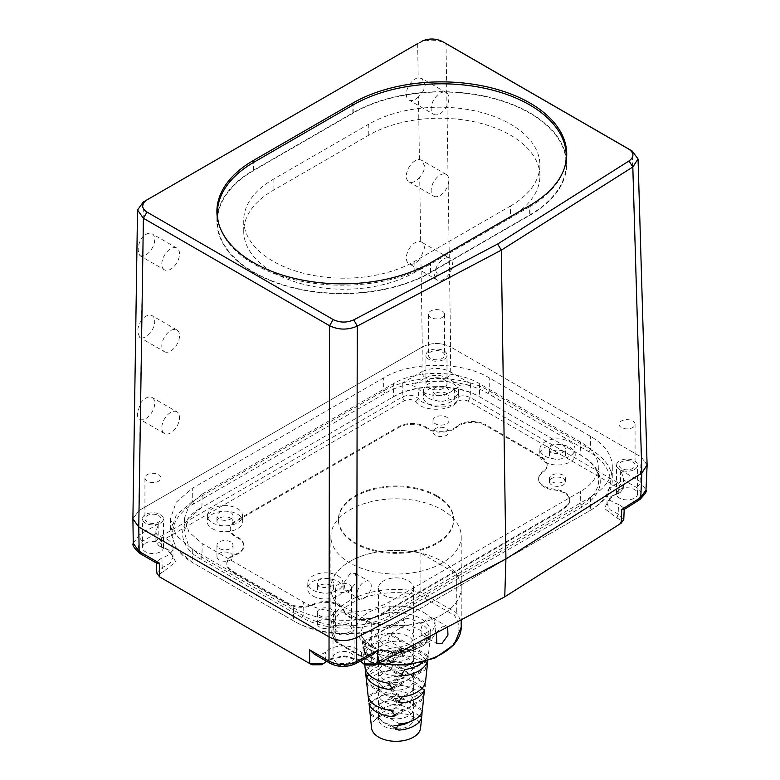 <?xml version="1.0" encoding="UTF-8"?>
<svg xmlns="http://www.w3.org/2000/svg" width="780" height="780" viewBox="0 0 780 780"><rect width="100%" height="100%" fill="white"/><g stroke="black" fill="none" stroke-linecap="round" stroke-linejoin="round"><path stroke-width="0.58" stroke-dasharray="3.9 2.92" d="M365.606 665.018L359.843 660.387L343.531 656.487L327.22 660.387L321.721 664.745M360.438 661.118L357.718 659.158L343.531 655.765L329.345 659.168L326.498 661.225M364.211 663.917L361.52 662.23M311.825 664.726L161.723 578.068C158.554 575.572 159.139 573.417 163.478 571.603L175.724 561.834L169.25 550.349L160.953 546.965L160.943 541.232L404.362 400.696C408.798 398.843 412.561 399.214 415.662 401.817C422.682 411.645 449.621 411.733 456.973 402.158C460.122 399.652 463.856 399.311 468.175 401.144L618.277 487.802L618.248 493.545L610.76 496.694L604.315 508.307L616.863 518.047C621.192 519.782 621.884 521.898 618.95 524.413L502.632 597.967M442.133 563.033A65.159 37.615 180 0 1 371.134 571.194A65.159 37.615 180 0 1 330.905 536.435A65.159 37.615 180 0 1 349.996 509.837A65.159 37.615 180 0 1 420.995 501.686A65.159 37.615 180 0 1 461.224 536.435A65.159 37.615 180 0 1 442.133 563.033M372.723 654.634L367.868 655.629L353.311 663.302C345.784 666.403 338.861 666.305 332.543 663.019L319.176 655.307L325.63 652.304A20.046 11.573 180 0 1 343.775 645.947A20.046 11.573 180 0 1 361.647 652.558L367.868 655.629M361.647 652.558L361.54 660.533M325.689 660.758L325.63 652.304M319.176 655.307L314.194 654.127M156.663 572.861L162.103 567.606L170.059 563.345L172.994 557.31L167.125 549.12L158.828 545.737L155.883 541.642L158.818 537.547L402.236 397.01C408.564 394.368 413.946 394.894 418.373 398.609C424.476 407.16 447.895 407.228 454.301 398.911C458.796 395.363 464.129 394.894 470.301 397.498L620.402 484.156L623.337 488.319L620.392 492.316L612.885 495.466L607.006 503.656L610.058 509.788L618.189 514.039L623.785 519.451M616.863 518.047L618.189 514.039L618.452 504.29A20.046 11.573 180 0 1 607.006 493.837A20.046 11.573 180 0 1 618.023 483.502L617.896 493.36L616.522 494.267M618.277 487.802L620.402 484.156L620.685 470.194L623.542 478.081L623.22 479.768L636.587 487.49C642.301 491.517 642.457 495.514 637.065 499.473L623.776 507.877L618.452 504.29M623.776 507.877L623.971 509.593M618.023 483.502L623.22 479.768M425.461 377.871C432.988 374.498 440.076 374.498 446.726 377.871L460.814 386.012L454.36 389.015A20.046 11.573 180 0 1 436.244 395.372A20.046 11.573 180 0 1 418.373 388.791A10.023 5.792 0 0 0 411.918 385.69L425.461 377.871A5.011 2.896 60 0 1 421.912 371.738C431.954 367.273 441.402 367.302 450.265 371.806L470.447 383.458L460.814 386.012M429.019 379.499A10.52 6.074 180 0 1 440.495 378.183A10.52 6.074 180 0 1 446.989 383.799A10.52 6.074 180 0 1 443.908 388.099A10.52 6.074 180 0 1 432.432 389.415A10.52 6.074 180 0 1 425.938 383.799A10.52 6.074 180 0 1 429.019 379.499M619.603 489.538A10.52 6.074 180 0 1 631.078 488.221A10.52 6.074 180 0 1 637.572 493.837A10.52 6.074 180 0 1 634.491 498.127A10.52 6.074 180 0 1 623.025 499.444A10.52 6.074 180 0 1 616.522 493.837A10.52 6.074 180 0 1 619.603 489.538M336.092 653.221A10.52 6.074 180 0 1 347.558 651.904A10.52 6.074 180 0 1 354.061 657.52A10.52 6.074 180 0 1 350.981 661.82A10.52 6.074 180 0 1 339.505 663.136A10.52 6.074 180 0 1 333.011 657.52A10.52 6.074 180 0 1 336.092 653.221M160.943 541.232L158.818 537.547L158.818 523.633L155.883 531.453L156.224 533.315A10.023 5.792 0 0 0 161.587 537.04A20.046 11.573 180 0 1 172.994 547.482A20.046 11.573 180 0 1 161.977 557.817L156.78 561.551L156.751 563.228M156.224 533.315L142.691 541.135C136.822 545.327 136.822 549.422 142.681 553.41L156.78 561.551M145.509 543.192A10.52 6.074 180 0 1 156.975 541.876A10.52 6.074 180 0 1 163.478 547.482A10.52 6.074 180 0 1 160.387 551.782A10.52 6.074 180 0 1 148.922 553.098A10.52 6.074 180 0 1 142.428 547.482A10.52 6.074 180 0 1 145.509 543.192M443.908 359.453A10.52 6.074 0 0 0 446.989 355.154A10.52 6.074 0 0 0 440.495 349.537A10.52 6.074 0 0 0 429.019 350.854A10.52 6.074 0 0 0 425.938 355.154A10.52 6.074 0 0 0 432.432 360.769A10.52 6.074 0 0 0 443.908 359.453M331.071 585.419A8.014 4.631 0 0 0 322.335 584.415A8.014 4.631 0 0 0 317.382 588.695A8.014 4.631 0 0 0 319.732 591.962A8.014 4.631 0 0 0 328.477 592.966A8.014 4.631 0 0 0 333.421 588.695A8.014 4.631 0 0 0 331.071 585.419M230.636 518.183A8.014 4.631 0 0 0 221.9 517.179A8.014 4.631 0 0 0 216.947 521.459A8.014 4.631 0 0 0 219.297 524.725A8.014 4.631 0 0 0 228.033 525.73A8.014 4.631 0 0 0 232.986 521.459A8.014 4.631 0 0 0 230.636 518.183M446.667 393.461A8.014 4.631 0 0 0 437.931 392.457A8.014 4.631 0 0 0 432.978 396.737A8.014 4.631 0 0 0 435.328 400.003A8.014 4.631 0 0 0 444.064 401.008A8.014 4.631 0 0 0 449.017 396.737A8.014 4.631 0 0 0 446.667 393.461M563.121 451.444A8.014 4.631 0 0 0 554.385 450.44A8.014 4.631 0 0 0 549.432 454.72A8.014 4.631 0 0 0 551.782 457.997A8.014 4.631 0 0 0 560.518 459.001A8.014 4.631 0 0 0 565.471 454.72A8.014 4.631 0 0 0 563.121 451.444M132.902 518.739L138.772 510.656L132.902 518.944M158.818 523.633L139.142 534.992L138.772 510.656L422.292 346.973C431.74 342.342 441.188 342.342 450.645 346.964C441.188 342.342 431.74 342.342 422.292 346.973L421.912 371.738L402.236 383.097L411.918 385.69M164.405 269.831A12.529 7.234 -60 0 1 161.811 264.098A12.529 7.234 120 0 1 167.271 251.492A12.529 7.234 120 0 1 176.933 248.128A12.529 7.234 120 0 1 179.527 253.87A12.529 7.234 -60 0 1 174.057 266.477A12.529 7.234 -60 0 1 164.405 269.831L139.922 255.703L138.206 250.477C138.099 245.388 139.659 240.805 142.876 236.749L143.403 201.952L417.661 43.612C427.118 39.078 436.576 39.059 446.014 43.534L450.645 346.964L641.228 457.002L647.098 464.987M647.098 464.88L641.228 457.002L632.18 151.018M312.829 595.949A17.784 10.267 0 0 0 332.416 598.133A17.784 10.267 0 0 0 343.19 588.442A17.784 10.267 0 0 0 337.984 581.432A17.784 10.267 0 0 0 318.805 579.16A17.784 10.267 0 0 0 307.622 588.442A17.784 10.267 0 0 0 312.829 595.949M212.394 528.713A17.784 10.267 0 0 0 231.972 530.897A17.784 10.267 0 0 0 242.746 521.206A17.784 10.267 0 0 0 237.549 514.196A17.784 10.267 0 0 0 218.361 511.924A17.784 10.267 0 0 0 207.188 521.206A17.784 10.267 0 0 0 212.394 528.713M428.415 403.991A17.784 10.267 0 0 0 448.003 406.175A17.784 10.267 0 0 0 458.776 396.484A17.784 10.267 0 0 0 453.57 389.473A17.784 10.267 0 0 0 434.392 387.202A17.784 10.267 0 0 0 423.218 396.484A17.784 10.267 0 0 0 428.415 403.991M544.869 461.984A17.784 10.267 0 0 0 564.457 464.159A17.784 10.267 0 0 0 575.231 454.467A17.784 10.267 0 0 0 570.024 447.457A17.784 10.267 0 0 0 550.846 445.185A17.784 10.267 0 0 0 539.672 454.467A17.784 10.267 0 0 0 544.869 461.984M634.491 469.482A10.52 6.074 0 0 0 637.572 465.182A10.52 6.074 0 0 0 631.078 459.576A10.52 6.074 0 0 0 619.603 460.892A10.52 6.074 0 0 0 616.522 465.182A10.52 6.074 0 0 0 623.025 470.798A10.52 6.074 0 0 0 634.491 469.482M160.387 523.136A10.52 6.074 0 0 0 163.478 518.837A10.52 6.074 0 0 0 156.975 513.221A10.52 6.074 0 0 0 145.509 514.547A10.52 6.074 0 0 0 142.428 518.837A10.52 6.074 0 0 0 148.922 524.452A10.52 6.074 0 0 0 160.387 523.136M350.981 633.165A10.52 6.074 0 0 0 354.061 628.875A10.52 6.074 0 0 0 347.558 623.259A10.52 6.074 0 0 0 336.092 624.575A10.52 6.074 0 0 0 333.011 628.875A10.52 6.074 0 0 0 339.505 634.491A10.52 6.074 0 0 0 350.981 633.165M313.004 590.119A17.54 10.13 0 0 0 332.319 592.274A17.54 10.13 0 0 0 342.937 582.709A17.54 10.13 0 0 0 337.808 575.796A17.54 10.13 0 0 0 318.893 573.553A17.54 10.13 0 0 0 307.866 582.709A17.54 10.13 0 0 0 313.004 590.119M545.044 456.154A17.54 10.13 0 0 0 564.359 458.299A17.54 10.13 0 0 0 574.987 448.744A17.54 10.13 0 0 0 569.858 441.831A17.54 10.13 0 0 0 550.933 439.589A17.54 10.13 0 0 0 539.916 448.744A17.54 10.13 0 0 0 545.044 456.154M551.782 452.264A8.014 4.631 180 0 1 549.432 448.988A8.014 4.631 180 0 1 554.385 444.717A8.014 4.631 180 0 1 563.121 445.721A8.014 4.631 180 0 1 565.471 448.988A8.014 4.631 180 0 1 560.518 453.268A8.014 4.631 180 0 1 551.782 452.264M428.59 398.161A17.54 10.13 0 0 0 447.905 400.315A17.54 10.13 0 0 0 458.533 390.751A17.54 10.13 0 0 0 453.394 383.838A17.54 10.13 0 0 0 434.479 381.595A17.54 10.13 0 0 0 423.462 390.751A17.54 10.13 0 0 0 428.59 398.161M435.328 394.28A8.014 4.631 180 0 1 432.978 391.004A8.014 4.631 180 0 1 437.931 386.724A8.014 4.631 180 0 1 446.667 387.728A8.014 4.631 180 0 1 449.017 391.004A8.014 4.631 180 0 1 444.064 395.284A8.014 4.631 180 0 1 435.328 394.28M212.56 522.892A17.54 10.13 0 0 0 231.884 525.038A17.54 10.13 0 0 0 242.502 515.473A17.54 10.13 0 0 0 237.374 508.57A17.54 10.13 0 0 0 218.458 506.317A17.54 10.13 0 0 0 207.431 515.473A17.54 10.13 0 0 0 212.56 522.892M219.297 519.002A8.014 4.631 180 0 1 216.947 515.726A8.014 4.631 180 0 1 221.9 511.446A8.014 4.631 180 0 1 230.636 512.45A8.014 4.631 180 0 1 232.986 515.726A8.014 4.631 180 0 1 228.033 520.007A8.014 4.631 180 0 1 219.297 519.002M319.732 586.238A8.014 4.631 180 0 1 317.382 582.962A8.014 4.631 180 0 1 322.335 578.682A8.014 4.631 180 0 1 331.071 579.686A8.014 4.631 180 0 1 333.421 582.962A8.014 4.631 180 0 1 328.477 587.242A8.014 4.631 180 0 1 319.732 586.238M161.977 557.817L162.103 567.606L163.478 571.603M454.36 389.015L454.301 398.911L456.973 402.158M468.175 401.144L470.301 397.498L470.447 383.458M620.685 470.194L640.126 481.426L645.986 489.986M142.691 541.135A5.011 2.896 -120 0 1 139.142 534.992L133.273 543.328M349.996 561.405A65.159 37.615 180 0 1 420.995 553.244A65.159 37.615 180 0 1 461.224 588.003A65.159 37.615 180 0 1 442.133 614.601A65.159 37.615 180 0 1 371.134 622.752A65.159 37.615 180 0 1 330.905 588.003A65.159 37.615 180 0 1 349.996 561.405M343.96 611.364A18.749 10.822 0 0 0 372.314 618.686L380.035 615.332L561.064 510.812L566.875 506.357A18.749 10.822 0 0 0 569.692 500.916A18.749 10.822 0 0 0 554.19 489.986A18.837 10.871 180 0 1 538.619 479.008A18.837 10.871 180 0 1 542.88 472.378A18.749 10.822 0 0 0 547.131 465.777A18.749 10.822 0 0 0 541.642 457.86L485.677 425.548A18.749 10.822 0 0 0 456.739 427.255A18.837 10.871 180 0 1 426.494 428.23A18.749 10.822 0 0 0 398.794 427.479L235.687 521.644A18.749 10.822 0 0 0 230.207 529.562A18.749 10.822 0 0 0 236.983 537.635A18.837 10.871 180 0 1 243.799 545.737A18.837 10.871 180 0 1 235.306 555.097A18.749 10.822 0 0 0 226.853 564.418A18.749 10.822 0 0 0 232.343 571.808L288.308 604.12A18.749 10.822 0 0 0 313.462 604.832A18.837 10.871 180 0 1 343.96 611.364L343.921 610.545A18.798 10.852 0 0 0 313.482 604.032A18.788 10.852 0 0 1 288.288 603.31L232.323 570.999A18.788 10.852 0 0 1 226.824 563.599A18.788 10.852 0 0 1 235.287 554.268A18.798 10.852 0 0 0 243.76 544.918A18.798 10.852 0 0 0 236.964 536.835A18.788 10.852 180 0 1 230.168 528.742A18.788 10.852 180 0 1 235.667 520.806L235.687 521.644M566.875 506.357L566.904 505.547L561.093 510.013L380.055 614.533L372.333 617.887A18.788 10.852 180 0 1 343.921 610.545M426.494 428.23L426.514 427.391A18.788 10.852 0 0 0 398.765 426.64L235.667 520.806M426.514 427.391A18.798 10.852 0 0 0 456.709 426.426A18.788 10.852 180 0 1 485.696 424.71L485.677 425.548M547.131 465.777L547.16 464.968A18.788 10.852 180 0 0 541.671 457.022L485.696 424.71M547.16 464.968A18.788 10.852 180 0 1 542.909 471.569A18.798 10.852 0 0 0 538.658 478.189A18.798 10.852 0 0 0 554.2 489.148A18.788 10.852 0 0 1 569.722 500.097A18.788 10.852 0 0 1 566.904 505.547M436.819 495.719A57.642 33.277 180 0 1 453.706 519.246A57.642 33.277 180 0 1 418.119 549.998A57.642 33.277 180 0 1 355.31 542.783A57.642 33.277 180 0 1 338.423 519.246A57.642 33.277 180 0 1 374.01 488.504A57.642 33.277 180 0 1 436.819 495.719M561.093 510.013L561.064 510.812M436.819 496.538A57.642 33.277 180 0 1 453.706 520.065A57.642 33.277 180 0 1 418.119 550.817A57.642 33.277 180 0 1 355.31 543.601A57.642 33.277 180 0 1 338.423 520.065A57.642 33.277 180 0 1 374.01 489.323A57.642 33.277 180 0 1 436.819 496.538M380.055 614.533L380.035 615.332M563.121 475.186A8.014 4.631 0 0 0 554.385 474.181A8.014 4.631 0 0 0 549.432 478.452A8.014 4.631 0 0 0 551.782 481.728A8.014 4.631 0 0 0 560.518 482.732A8.014 4.631 0 0 0 565.471 478.452A8.014 4.631 0 0 0 563.121 475.186M565.471 481.728A8.014 4.631 180 0 0 563.121 478.452A8.014 4.631 0 0 0 554.385 477.448A8.014 4.631 0 0 0 549.432 481.728A8.014 4.631 0 0 0 551.782 485.004A8.014 4.631 180 0 0 560.518 486.008A8.014 4.631 180 0 0 565.471 481.728L565.471 478.452M449.017 431.925A8.014 4.631 180 0 0 446.667 428.649A8.014 4.631 0 0 0 437.931 427.645A8.014 4.631 0 0 0 432.978 431.925A8.014 4.631 0 0 0 435.328 435.201A8.014 4.631 180 0 0 444.064 436.205A8.014 4.631 180 0 0 449.017 431.925L449.017 420.469A8.014 4.631 0 0 0 446.667 417.193A8.014 4.631 0 0 0 437.931 416.188A8.014 4.631 0 0 0 432.978 420.469A8.014 4.631 0 0 0 435.328 423.745A8.014 4.631 0 0 0 444.064 424.749A8.014 4.631 0 0 0 449.017 420.469M230.636 541.915A8.014 4.631 0 0 0 221.9 540.91A8.014 4.631 0 0 0 216.947 545.191A8.014 4.631 0 0 0 219.297 548.467A8.014 4.631 0 0 0 228.033 549.471A8.014 4.631 0 0 0 232.986 545.191A8.014 4.631 0 0 0 230.636 541.915M232.986 556.647A8.014 4.631 180 0 0 230.636 553.371A8.014 4.631 0 0 0 221.9 552.367A8.014 4.631 0 0 0 216.947 556.647A8.014 4.631 0 0 0 219.297 559.923A8.014 4.631 180 0 0 228.033 560.927A8.014 4.631 180 0 0 232.986 556.647L232.986 545.191M333.421 623.883A8.014 4.631 180 0 0 331.071 620.607A8.014 4.631 0 0 0 322.335 619.603A8.014 4.631 0 0 0 317.382 623.883A8.014 4.631 0 0 0 319.732 627.159A8.014 4.631 180 0 0 328.477 628.163A8.014 4.631 180 0 0 333.421 623.883L333.421 612.427A8.014 4.631 0 0 0 331.071 609.151A8.014 4.631 0 0 0 322.335 608.146A8.014 4.631 0 0 0 317.382 612.427A8.014 4.631 0 0 0 319.732 615.703A8.014 4.631 0 0 0 328.477 616.707A8.014 4.631 0 0 0 333.421 612.427M446.726 377.871A5.011 2.896 120 0 0 450.265 371.806L450.645 346.964L641.228 457.002L640.126 481.426A5.011 2.896 120 0 1 636.587 487.49M176.933 411.82A12.529 7.234 120 0 0 167.271 415.174A12.529 7.234 120 0 0 161.811 427.791A12.529 7.234 -60 0 0 164.405 433.524A12.529 7.234 -60 0 0 174.057 430.17A12.529 7.234 -60 0 0 179.527 417.553A12.529 7.234 120 0 0 176.933 411.82L152.12 397.498A12.529 7.234 -60 0 0 140.38 403.474L137.377 413.683C137.329 416.754 138.245 418.675 140.137 419.465L138.772 510.656L422.292 346.973L420.917 257.361A12.529 7.234 -60 0 1 408.935 263.698A12.529 7.234 -60 0 1 406.341 257.965A12.529 7.234 -60 0 1 411.333 245.875A12.529 7.234 -60 0 1 420.683 241.644C422.994 242.502 424.242 244.608 424.437 247.952L420.917 257.361M399.048 607.727L590.421 497.24A74.675 43.114 0 0 0 612.29 466.752A74.675 43.114 0 0 0 590.421 436.264L489.265 377.861C461.76 361.159 411.157 361.169 383.653 377.871L192.29 488.348L176.105 502.339L170.43 518.837L176.105 535.333L192.29 549.325L293.436 607.727A74.675 43.114 0 0 0 399.048 607.727L399.048 620.822A74.675 43.114 180 0 1 293.436 620.822L192.085 562.302L176.036 548.33L170.44 531.941L176.124 515.414L192.29 501.442L383.653 390.965C411.167 374.215 461.974 374.312 489.265 390.965L590.421 449.358A74.675 43.114 180 0 1 612.29 479.846A74.675 43.114 180 0 1 590.421 510.334L397.634 621.64A72.677 41.954 180 0 1 294.86 621.64L192.085 562.302M349.206 625.599A8.014 4.631 180 0 1 351.556 628.875A8.014 4.631 180 0 1 346.603 633.145A8.014 4.631 180 0 1 337.867 632.151A8.014 4.631 180 0 1 335.517 628.875A8.014 4.631 180 0 1 340.47 624.595A8.014 4.631 180 0 1 349.206 625.599M158.623 515.57A8.014 4.631 180 0 1 160.972 518.837A8.014 4.631 180 0 1 156.019 523.117A8.014 4.631 180 0 1 147.274 522.112A8.014 4.631 180 0 1 144.934 518.837A8.014 4.631 180 0 1 149.877 514.566A8.014 4.631 180 0 1 158.623 515.57M442.133 351.877A8.014 4.631 180 0 1 444.483 355.154A8.014 4.631 180 0 1 439.53 359.434A8.014 4.631 180 0 1 430.794 358.43A8.014 4.631 180 0 1 428.444 355.154A8.014 4.631 180 0 1 433.397 350.873A8.014 4.631 180 0 1 442.133 351.877M632.716 461.916A8.014 4.631 180 0 1 635.066 465.182A8.014 4.631 180 0 1 630.113 469.462A8.014 4.631 180 0 1 621.377 468.458A8.014 4.631 180 0 1 619.027 465.182A8.014 4.631 180 0 1 623.981 460.912A8.014 4.631 180 0 1 632.716 461.916M192.29 549.325L192.29 562.419L193.703 563.238C165.487 547.784 165.643 519.236 193.713 503.9L385.066 393.422C411.84 377.12 461.292 377.218 487.851 393.412L589.007 451.815A72.677 41.954 180 0 1 589.007 511.153L399.048 620.822M589.007 511.153L590.421 510.334L589.007 511.153L590.421 510.334L590.421 497.24M202.215 494.081L393.578 383.594C415.915 370.032 457.002 370.032 479.349 383.594L580.495 441.997A60.645 35.012 180 0 1 598.25 466.108A60.645 35.012 180 0 1 580.495 491.507L389.132 601.994A60.645 35.012 180 0 1 303.361 601.994L202.215 543.601L188.857 531.931L184.47 518.183L189.296 505.138L202.215 494.081L201.913 507.351L200.801 507.994C176.495 521.342 176.553 545.864 200.791 559.143L301.948 617.545A62.654 36.172 0 0 0 390.546 617.545L581.919 507.058A62.654 36.172 0 0 0 581.919 455.91L479.651 396.864C457.694 383.253 415.262 383.233 393.266 396.874L201.747 507.439L188.916 518.466L184.041 531.629L188.516 545.561L201.903 557.222L303.059 615.625A61.074 35.266 0 0 0 389.435 615.625L580.808 505.138A61.074 35.266 0 0 0 598.679 479.544A61.074 35.266 0 0 0 580.808 455.267L480.763 397.507C457.655 383.477 415.184 383.516 392.155 397.507L201.747 507.439M393.276 396.864L392.155 397.507L393.266 396.874L393.578 383.594M580.808 455.267L581.919 455.91L580.808 455.267L580.495 441.997M294.86 621.64L293.436 620.822L294.86 621.64M217.181 216.421A125.297 72.345 0 0 0 216.899 221.335A125.297 72.345 0 0 0 294.245 288.171A125.297 72.345 0 0 0 430.794 272.483L530.029 215.192A125.297 72.345 0 0 0 566.728 164.044A125.297 72.345 0 0 0 566.436 159.13M566.221 157.579A125.297 72.345 0 0 0 484.156 96.037A125.297 72.345 0 0 0 352.823 112.885L253.598 170.176A125.297 72.345 0 0 0 217.396 214.87M510.539 205.988A100.24 57.876 0 0 0 539.896 165.067A100.24 57.876 0 0 0 478.013 111.598A100.24 57.876 0 0 0 368.774 124.147L273.088 179.39A100.24 57.876 0 0 0 243.73 220.311A100.24 57.876 0 0 0 305.604 273.78A100.24 57.876 0 0 0 414.843 261.232L510.539 205.988L510.539 217.035A100.24 57.876 0 0 0 539.896 176.114A100.24 57.876 0 0 0 478.013 122.645A100.24 57.876 0 0 0 368.774 135.194L273.088 190.437A100.24 57.876 0 0 0 243.73 231.358A100.24 57.876 0 0 0 305.604 284.827A100.24 57.876 0 0 0 414.843 272.279L510.539 217.035M139.922 255.694L142.584 256.055A12.529 7.234 -60 0 0 154.723 239.548A12.529 7.234 -60 0 0 152.12 233.805A12.529 7.234 -60 0 0 142.876 236.749M141.628 319.956C138.986 323.739 137.68 327.766 137.728 332.046L139.708 337.418L141.365 337.915A12.529 7.234 -60 0 0 150.257 332.846A12.529 7.234 -60 0 0 154.723 321.389A12.529 7.234 -60 0 0 152.12 315.656A12.529 7.234 -60 0 0 141.628 319.956L142.584 256.055M164.405 433.524L140.137 419.465A12.529 7.234 -60 0 0 149.584 415.477A12.529 7.234 -60 0 0 154.723 403.231A12.529 7.234 -60 0 0 152.12 397.498M419.698 177.216A12.529 7.234 -60 0 1 408.935 181.847A12.529 7.234 -60 0 1 406.341 176.114A12.529 7.234 -60 0 1 419.425 159.569L421.61 160.232L424.798 166.306C424.398 170.157 422.702 173.794 419.698 177.216L420.683 241.644L449.816 258.365A12.529 7.234 120 0 0 435.337 270.133L437.317 273.956L435.337 277.777L434.09 273.985L435.337 270.133M418.47 96.779A12.529 7.234 -60 0 1 408.935 100.006A12.529 7.234 -60 0 1 406.341 94.273A12.529 7.234 -60 0 1 418.187 77.795L421.844 78.517L425.276 84.737C424.613 89.203 422.351 93.22 418.47 96.779L419.425 159.569M164.405 351.683A12.529 7.234 -60 0 0 174.057 348.319A12.529 7.234 -60 0 0 179.527 335.712A12.529 7.234 120 0 0 176.933 329.979A12.529 7.234 120 0 0 167.271 333.333A12.529 7.234 120 0 0 161.811 345.94A12.529 7.234 -60 0 0 164.405 351.683L139.708 337.418M421.268 41.525L417.748 43.553M433.748 114.329A12.529 7.234 -60 0 0 443.401 110.974A12.529 7.234 -60 0 0 448.87 98.358A12.529 7.234 120 0 0 446.277 92.625A12.529 7.234 120 0 0 436.615 95.979A12.529 7.234 120 0 0 431.145 108.595A12.529 7.234 -60 0 0 433.748 114.329L408.935 100.006M433.748 196.17A12.529 7.234 -60 0 0 443.401 192.816A12.529 7.234 -60 0 0 448.87 180.209A12.529 7.234 120 0 0 446.277 174.476A12.529 7.234 120 0 0 436.615 177.83A12.529 7.234 120 0 0 431.145 190.437A12.529 7.234 -60 0 0 433.748 196.17L408.935 181.847M435.337 277.777A12.529 7.234 -60 0 0 437.287 280.069A12.529 7.234 -60 0 0 446.94 276.705A12.529 7.234 -60 0 0 452.41 264.098A12.529 7.234 120 0 0 449.816 258.365M335.517 587.954A8.014 4.631 180 0 0 337.867 591.221A8.014 4.631 0 0 0 346.603 592.225A8.014 4.631 0 0 0 351.556 587.954A8.014 4.631 0 0 0 349.206 584.678A8.014 4.631 180 0 0 340.47 583.674A8.014 4.631 180 0 0 335.517 587.954L335.517 628.875M144.934 477.916A8.014 4.631 180 0 0 147.274 481.192A8.014 4.631 0 0 0 156.019 482.196A8.014 4.631 0 0 0 160.972 477.916A8.014 4.631 0 0 0 158.623 474.64A8.014 4.631 180 0 0 149.877 473.635A8.014 4.631 180 0 0 144.934 477.916L144.934 518.837M428.444 314.233A8.014 4.631 180 0 0 430.794 317.509A8.014 4.631 0 0 0 439.53 318.503A8.014 4.631 0 0 0 444.483 314.233A8.014 4.631 0 0 0 442.133 310.957A8.014 4.631 180 0 0 433.397 309.952A8.014 4.631 180 0 0 428.444 314.233L428.444 355.154M619.027 424.261A8.014 4.631 180 0 0 621.377 427.537A8.014 4.631 0 0 0 630.113 428.542A8.014 4.631 0 0 0 635.066 424.261A8.014 4.631 0 0 0 632.716 420.995A8.014 4.631 180 0 0 623.981 419.991A8.014 4.631 180 0 0 619.027 424.261L619.027 465.182M529.669 214.987A124.8 72.053 0 0 0 566.221 164.044A124.8 72.053 0 0 0 489.187 97.471A124.8 72.053 0 0 0 353.184 113.09L253.948 170.381A124.8 72.053 0 0 0 217.396 221.335A124.8 72.053 0 0 0 294.44 287.898A124.8 72.053 0 0 0 430.443 272.279L529.669 214.987L529.669 206.807A124.8 72.053 0 0 0 564.496 167.797M219.121 225.089A124.8 72.053 0 0 0 304.19 281.775A124.8 72.053 0 0 0 430.443 264.098L529.669 206.807M412.425 654.332A17.54 10.13 180 0 1 413.605 657.979A17.54 10.13 180 0 1 389.747 667.426L383.662 664.901L379.694 661.625A17.54 10.13 180 0 1 378.524 657.979A17.54 10.13 180 0 1 402.382 648.531L408.466 650.578L412.425 654.332L425.081 661.635M402.382 675.197A17.54 10.13 180 0 1 383.662 672.916A17.54 10.13 180 0 1 378.524 665.75A17.54 10.13 180 0 1 379.694 662.103C381.644 659.626 384.998 657.696 389.747 656.302A17.54 10.13 180 0 1 408.466 658.593A17.54 10.13 180 0 1 413.605 665.75A17.54 10.13 180 0 1 412.425 669.396C410.475 672.409 407.131 674.339 402.382 675.197L388.537 683.192M412.425 682.978A17.54 10.13 180 0 1 413.605 686.624A17.54 10.13 180 0 1 389.747 696.072L383.662 693.547L379.694 690.271A17.54 10.13 180 0 1 378.524 686.624A17.54 10.13 180 0 1 402.382 677.176L408.466 679.224L412.425 682.978L421.882 688.438M402.382 703.843A17.54 10.13 180 0 1 383.662 701.561A17.54 10.13 180 0 1 378.524 694.395A17.54 10.13 180 0 1 379.694 690.749C381.644 688.272 384.998 686.341 389.747 684.947A17.54 10.13 180 0 1 408.466 687.239A17.54 10.13 180 0 1 413.605 694.395A17.54 10.13 180 0 1 412.425 698.042C410.475 701.054 407.131 702.985 402.382 703.843L391.121 710.346M389.747 689.52C384.998 688.662 381.644 686.731 379.694 683.719A17.54 10.13 180 0 1 378.524 680.072A17.54 10.13 180 0 1 402.382 670.625C407.131 672.019 410.485 673.949 412.425 676.426A17.54 10.13 180 0 1 413.605 680.072A17.54 10.13 180 0 1 389.747 689.52L402.314 696.784M412.425 675.948A17.54 10.13 0 0 0 413.605 672.301A17.54 10.13 0 0 0 408.466 665.135A17.54 10.13 0 0 0 389.747 662.854C384.998 663.712 381.644 665.642 379.694 668.655A17.54 10.13 0 0 0 378.524 672.301A17.54 10.13 0 0 0 383.662 679.458A17.54 10.13 0 0 0 402.382 681.749C407.131 680.355 410.475 678.425 412.425 675.948L425.695 668.284A30.439 17.569 180 0 0 417.583 659.88A30.439 17.569 180 0 0 403.016 655.19L400.14 648.95L403.591 648.307A31.142 17.979 180 0 1 418.08 653.045A31.142 17.979 180 0 1 426.28 661.401C427.177 667.514 426.982 669.815 425.695 668.284L426.387 669.25L392.438 688.847M389.747 660.875C384.998 660.017 381.644 658.086 379.694 655.073A17.54 10.13 180 0 1 378.524 651.427A17.54 10.13 180 0 1 402.382 641.979C407.131 643.373 410.485 645.304 412.425 647.78A17.54 10.13 180 0 1 413.605 651.427A17.54 10.13 180 0 1 389.747 660.875L404.849 669.601M412.425 647.303A17.54 10.13 0 0 0 413.605 643.656A17.54 10.13 0 0 0 408.466 636.49A17.54 10.13 0 0 0 389.747 634.208C384.998 635.066 381.644 636.997 379.694 640.009A17.54 10.13 0 0 0 378.524 643.656A17.54 10.13 0 0 0 383.662 650.812A17.54 10.13 0 0 0 402.382 653.104C407.131 651.709 410.475 649.779 412.425 647.303L428.21 638.196A33.501 19.344 180 0 0 419.757 629.977A33.501 19.344 180 0 0 405.522 625.102L402.802 618.764L406.087 618.228A34.203 19.754 180 0 1 420.254 623.142A34.203 19.754 180 0 1 428.766 631.322L429.068 639.044L428.21 638.196M412.425 705.071A17.54 10.13 180 0 1 413.605 708.718A17.54 10.13 180 0 1 389.747 718.175C384.998 717.308 381.644 715.377 379.694 712.364A17.54 10.13 180 0 1 378.524 708.718A17.54 10.13 180 0 1 402.382 699.27C407.131 700.664 410.485 702.595 412.425 705.071L422.351 710.804M393.734 710.99A17.54 10.13 0 0 0 402.382 710.395C407.131 709 410.475 707.07 412.425 704.593A17.54 10.13 0 0 0 413.605 700.947A17.54 10.13 0 0 0 408.466 693.781A17.54 10.13 0 0 0 389.747 691.499C384.998 692.357 381.644 694.288 379.694 697.3A17.54 10.13 0 0 0 378.524 700.947A17.54 10.13 0 0 0 383.662 708.103A17.54 10.13 0 0 0 387.845 709.898M388.079 709.937A17.54 10.13 180 0 1 408.466 711.789A17.54 10.13 180 0 1 413.605 718.955A17.54 10.13 180 0 1 402.773 728.306A17.54 10.13 180 0 1 383.662 726.112A17.54 10.13 180 0 1 378.524 718.955A17.54 10.13 180 0 1 388.031 709.946M395.041 725.38A17.54 10.13 180 0 1 389.747 724.717L383.662 722.192L379.694 718.916A17.54 10.13 180 0 1 378.524 715.27A17.54 10.13 180 0 1 402.382 705.822L408.466 707.87L412.425 711.623A17.54 10.13 180 0 1 413.605 715.27A17.54 10.13 180 0 1 409.042 722.085M408.466 580.837A17.54 10.13 180 0 1 413.605 588.003A17.54 10.13 180 0 1 402.773 597.353A17.54 10.13 180 0 1 383.662 595.159A17.54 10.13 180 0 1 378.524 588.003A17.54 10.13 180 0 1 389.347 578.643A17.54 10.13 180 0 1 408.466 580.837M402.382 646.552A17.54 10.13 180 0 1 383.662 644.27A17.54 10.13 180 0 1 378.524 637.104A17.54 10.13 180 0 1 379.694 633.457C381.644 630.981 384.998 629.05 389.747 627.656A17.54 10.13 180 0 1 408.466 629.947A17.54 10.13 180 0 1 413.605 637.104A17.54 10.13 180 0 1 412.425 640.75C410.475 643.763 407.131 645.694 402.382 646.552L386.041 655.99A34.203 19.754 180 0 1 371.875 651.076A34.203 19.754 180 0 1 363.363 642.895L362.632 641.959L402.802 618.764M379.694 655.073L364.591 646.357L364.377 654.137L365.167 653.231A31.97 18.457 180 0 1 387.845 640.136L390.644 633.847L387.28 633.262L402.382 641.979M401.008 678.444A28.07 16.204 180 0 1 415.915 682.939A28.07 16.204 180 0 1 423.696 691.538C424.086 698.002 423.881 700.294 423.082 698.441A27.368 15.795 180 0 0 415.418 689.774A27.368 15.795 180 0 0 400.403 685.347L397.312 679.224L401.008 678.444L389.747 684.947M371.553 728.013A24.56 14.176 180 0 1 385.964 714.207A24.56 14.176 180 0 1 413.429 717.112A24.56 14.176 180 0 1 420.576 728.013M368.131 696.072L368.277 696.716M429.068 639.044L389.747 661.752L386.607 662.21A33.501 19.344 180 0 1 372.372 657.335A33.501 19.344 180 0 1 363.919 649.116C362.31 643.617 362.115 641.54 363.363 642.895L379.694 633.457M364.591 646.357A32.672 18.866 180 0 1 387.28 633.262M369.798 711.652L369.779 706.641A26.53 15.317 180 0 1 392.457 693.547L396.328 694.424L393.091 700.459A25.828 14.918 180 0 0 370.402 713.554L370.11 714.587M398.287 702.361L367.146 684.382L367.721 683.358A28.899 16.682 180 0 1 390.4 670.264L393.383 664.072L389.815 663.37L402.382 670.625M379.694 690.271L367.721 683.358C366.649 685.025 366.454 682.724 367.127 676.465A29.601 17.092 180 0 1 389.815 663.37M389.747 661.752L386.041 655.99M395.294 715.845L423.52 699.543L423.082 698.441L412.425 704.593M427.547 660.875L428.181 655.522L427.528 656.506A32.672 18.866 180 0 1 422.809 662.259M422.058 711.808L422.516 709.907M335.819 602.326A65.159 37.615 180 0 1 330.905 588.003A65.159 37.615 180 0 1 420.869 553.215L456.31 573.68A65.159 37.615 180 0 1 461.224 588.003A65.159 37.615 180 0 1 371.26 622.781L335.819 602.326L335.819 641.365L336.394 642.476L337.779 642.496A62.848 36.289 180 0 1 351.624 603.262A62.848 36.289 180 0 1 419.572 595.267L454.35 615.352A62.848 36.289 180 0 1 440.505 654.586A62.848 36.289 180 0 1 372.557 662.571L337.779 642.496M420.869 553.215L420.869 592.254L419.572 595.267M456.31 573.68L456.31 612.719L454.35 615.352M371.26 622.781L371.26 661.82L372.557 662.571L371.641 662.825L336.394 642.476M349.996 573.68L343.912 582.777L345.257 590.704L349.996 590.05L357.006 581.49L355.28 573.339L349.996 573.68M364.172 598.231A10.023 5.792 120 0 0 370.715 589.397A10.023 5.792 120 0 0 369.184 581.363A10.023 5.792 120 0 0 364.172 581.861A10.023 5.792 120 0 0 357.62 590.694A10.023 5.792 120 0 0 359.161 598.728A10.023 5.792 120 0 0 364.172 598.231M436.273 632.95L442.133 626.876L446.872 626.223L447.681 626.935M427.957 635.057A10.023 5.792 120 0 0 434.509 626.223A10.023 5.792 120 0 0 432.968 618.199A10.023 5.792 120 0 0 427.957 618.696A10.023 5.792 120 0 0 421.415 627.529A10.023 5.792 120 0 0 422.945 635.554A10.023 5.792 120 0 0 427.957 635.057M323.027 663.712L325.699 662.054M161.723 578.068L159.598 576.888M162.883 547.755L161.587 546.858L161.587 537.04M404.362 400.696L402.236 397.01L402.236 383.097M415.662 401.817L418.373 398.609L418.373 388.791M618.95 524.413L621.163 523.214M353.311 663.302A5.011 2.759 -117.8 0 0 355.651 663.643M332.543 663.019A5.011 2.896 -60 0 1 330.037 663.273M637.065 499.473A5.011 3.022 -122.3 0 0 639.736 499.619M140.176 553.654A5.011 2.896 120 0 0 142.681 553.41M372.333 617.887L372.314 618.686M554.19 489.986L554.2 489.148M542.909 471.569L542.88 472.378M541.671 457.022L541.642 457.86M456.709 426.426L456.739 427.255M398.794 427.479L398.765 426.64M236.964 536.835L236.983 537.635M235.306 555.097L235.287 554.268M232.343 571.808L232.323 570.999M288.308 604.12L288.288 603.31M313.462 604.832L313.482 604.032M581.919 507.058L580.808 505.138L580.495 491.507M200.791 559.143L201.903 557.222L202.215 543.601M301.948 617.545L303.059 615.625L303.361 601.994M390.546 617.545L389.435 615.625L389.132 601.994M479.349 383.594L479.651 396.864M193.713 503.9L192.29 501.442L192.29 488.348M385.066 393.422L383.653 390.965L383.653 377.871M487.851 393.412L489.265 390.965L489.265 377.861M589.007 451.815L590.421 449.358L590.421 436.264M293.436 607.727L293.436 620.822M530.029 215.192L530.029 205.374M352.823 112.885L352.823 105.115M430.794 272.483L430.794 262.665M253.598 170.176L253.598 162.406M368.774 124.147L368.774 135.194M414.843 261.232L414.843 272.279M273.088 179.39L273.088 190.437M140.38 403.474L141.365 337.915M417.661 43.612L418.187 77.795M353.184 113.09L353.184 104.91M430.443 272.279L430.443 264.098M253.948 170.381L253.948 162.201M402.382 648.531L387.845 640.136M365.167 653.231L379.694 661.625M389.747 667.426L399.818 673.237M371.543 646.815A34.681 20.026 180 0 1 361.452 633.896A34.681 20.026 180 0 1 381.81 614.406A34.681 20.026 180 0 1 420.586 618.501A34.681 20.026 180 0 1 430.677 633.896A34.681 20.026 180 0 1 408.34 651.388A34.681 20.026 180 0 1 371.543 646.815M389.747 696.072L396.952 700.235M379.694 683.719L367.127 676.465M402.382 677.176L390.4 670.264M412.425 676.426L425.002 683.69M412.425 647.78L427.528 656.506M402.382 705.822L393.091 700.459M370.402 713.554L379.694 718.916M419.62 715.777L412.425 711.623M389.747 724.717L393.793 727.058M392.457 693.547L402.382 699.27M399.672 723.899L389.747 718.175M379.694 712.364L369.779 706.641M424.115 612.729A39.673 22.903 180 0 1 424.115 645.118A39.673 22.903 180 0 1 368.004 645.118A39.673 22.903 180 0 1 368.004 612.729A39.673 22.903 180 0 1 424.115 612.729M461.224 627.042A65.159 37.615 0 0 0 456.31 612.719L420.869 592.254A65.159 37.615 0 0 0 330.905 627.042A65.159 37.615 0 0 0 335.819 641.365L371.26 661.82A65.159 37.615 0 0 0 378.7 663.292M428.766 631.322L412.425 640.75M389.747 627.656L406.087 618.228M405.522 625.102L389.747 634.208M379.694 640.009L363.919 649.116M386.607 662.21L402.382 653.104M426.28 661.401L412.425 669.396M389.747 656.302L403.591 648.307M365.849 670.098L379.694 662.103M403.016 655.19L389.747 662.854M379.694 668.655L369.115 674.758M393.715 686.751L402.382 681.749M423.696 691.538L412.425 698.042M368.433 697.252L379.694 690.749M400.403 685.347L389.747 691.499M379.694 697.3L371.377 702.107M396.708 713.671L402.382 710.395M359.843 660.387L357.718 659.158M327.22 660.387L329.345 659.158M169.25 550.349L167.125 549.12M160.953 546.965L158.828 545.737M618.248 493.545L620.392 492.316M610.76 496.694L612.885 495.466M607.006 493.837L607.006 503.656M623.337 488.319L623.542 478.081M446.989 383.799L446.989 355.154M425.938 383.799L425.938 355.154M342.937 582.709L343.19 588.442M307.866 582.709L307.622 588.442M574.987 448.744L575.231 454.467M539.916 448.744L539.672 454.467M549.432 454.72L549.432 448.988M565.471 454.72L565.471 448.988M432.978 396.737L432.978 391.004M449.017 396.737L449.017 391.004M458.533 390.751L458.776 396.484M423.462 390.751L423.218 396.484M216.947 521.459L216.947 515.726M232.986 521.459L232.986 515.726M242.502 515.473L242.746 521.206M207.431 515.473L207.188 521.206M317.382 588.695L317.382 582.962M333.421 588.695L333.421 582.962M172.994 547.482L172.994 557.31M155.883 531.453L155.883 541.642M637.572 493.837L637.572 465.182M616.522 493.837L616.522 465.182M163.478 547.482L163.478 518.837M142.428 547.482L142.428 518.837M354.061 657.52L354.061 628.875M333.011 657.52L333.011 628.875M461.224 536.435L461.224 619.798M330.905 536.435L330.905 627.042C330.935 632.317 332.651 637.358 336.053 642.164M569.692 500.916L569.722 500.097M538.658 478.189L538.619 479.008M230.207 529.562L230.168 528.742M243.76 544.918L243.799 545.737M226.853 564.418L226.824 563.599M453.706 519.246L453.706 520.065M338.423 519.246L338.423 520.065M549.432 481.728L549.432 478.452M432.978 431.925L432.978 420.469M216.947 556.647L216.947 545.191M317.382 623.883L317.382 612.427M184.47 518.183L184.041 531.629M598.25 466.108L598.679 479.544M612.29 466.752L612.29 479.846M170.43 518.837L170.43 531.941M566.728 164.044L566.728 154.216M216.899 221.335L216.899 211.507M539.896 176.114L539.896 165.067M243.73 231.358L243.73 220.311M176.933 248.128L152.12 233.805M176.933 329.979L152.12 315.656M446.277 92.625L421.844 78.517M446.277 174.476L421.61 160.232M437.287 280.069L408.935 263.698M351.556 587.954L351.556 628.875M160.972 477.916L160.972 518.837M444.483 314.233L444.483 355.154M635.066 424.261L635.066 465.182M566.221 164.044L566.221 160.68M217.396 221.335L217.396 217.971M413.605 657.979L413.605 665.75M413.605 686.624L413.605 694.395M413.605 672.301L413.605 680.072M413.605 643.656L413.605 651.427M413.605 700.947L413.605 708.718M413.605 715.27L413.605 718.955M413.605 588.003L413.605 637.104M364.738 664.531L361.452 633.896C361.686 634.52 360.76 638.42 370.519 644.875C390.253 658.466 433.144 646.376 430.677 633.896L427.791 660.797M425.441 682.588L393.373 664.072M378.524 657.979L378.524 665.75M378.524 686.624L378.524 694.395M378.524 672.301L378.524 680.072M378.524 643.656L378.524 651.427M378.524 700.947L378.524 708.718M378.524 715.27L378.524 718.955M378.524 588.003L378.524 637.104M364.387 654.137L401.056 675.314M428.181 655.522L390.644 633.847M422.497 709.527L396.328 694.424M370.139 714.753L395.294 729.28M377.325 664.014L371.767 662.873M355.28 573.339L369.184 581.363M345.257 590.704L359.161 598.728M432.968 618.199L446.872 626.223M422.945 635.554L436.849 643.588M400.14 648.95L365.303 669.065M397.312 679.224L368.131 696.082"/><path stroke-width="1.17" d="M363.587 663.887L365.606 665.018L375.238 665.116L504.758 596.827L377.267 664.033L363.587 663.887L360.438 661.118M326.498 661.225L325.699 662.054L325.689 660.758M325.699 662.054L321.721 664.745L311.922 664.784L310.011 663.721M377.54 650.491L356.684 661.489A5.011 2.759 -117.8 0 1 355.651 663.643L372.723 654.634L377.54 650.491L377.267 664.033L375.238 665.116M361.54 660.533L361.52 662.23M355.651 663.643C346.817 667.524 338.276 667.407 330.037 663.273L314.194 654.127L309.553 649.818L309.699 663.546L159.598 576.888L156.663 572.861L156.458 562.692M323.798 663.556L309.699 663.546M624.205 509.165L623.785 519.451L621.163 523.214L504.758 596.827L505.927 558.948L641.862 472.992L647.098 464.88M621.163 523.214L621.728 509.516L623.971 509.593L639.736 499.619A5.011 3.022 -122.3 0 0 640.76 497.474L641.862 472.992L632.814 167.008L501.296 250.165L357.26 326.098C347.851 330.184 338.627 330.057 329.569 325.738L143.393 218.254L137.524 209.986L143.315 202L417.748 43.553M133.273 543.328L139.142 551.431A5.011 2.896 120 0 0 140.176 553.654C134.238 548.359 131.937 544.918 133.273 543.328L132.902 518.944L138.772 527.026L329.355 637.055C338.413 641.55 347.646 641.677 357.045 637.426L505.927 558.948L501.296 250.165L497.689 243.994L353.818 319.829C346.808 322.901 339.924 322.813 333.167 319.556L147.001 212.082C141.209 208.006 141.209 203.941 147.001 199.875L143.315 202M353.818 319.829L357.26 326.098L356.684 661.489C346.651 665.652 337.428 665.506 329.004 661.05L309.553 649.818M137.524 209.947L132.902 518.739L138.772 527.026L139.142 551.431L159.315 563.082L159.598 576.888M159.315 563.082L156.751 563.228L140.176 553.654M639.736 499.619C645.304 493.915 647.39 490.698 645.996 489.986L640.76 497.474L621.728 509.516M147.001 212.082L143.393 218.254L138.772 527.026L329.365 637.065C338.423 641.55 347.646 641.677 357.045 637.426L505.927 558.948L641.862 472.992L647.098 464.987L638.05 158.974L632.814 167.008L629.05 160.934L497.689 243.994M421.268 41.525C428.317 38.181 435.367 38.181 442.406 41.525L628.573 149.009C634.208 152.909 634.374 156.887 629.05 160.934M445.468 43.232L632.18 151.018L638.05 158.974M530.029 205.374A125.297 72.345 0 0 0 566.728 154.216A125.297 72.345 0 0 0 489.382 87.389A125.297 72.345 0 0 0 352.823 103.067L253.598 160.358A125.297 72.345 0 0 0 216.899 211.507A125.297 72.345 0 0 0 294.245 278.343A125.297 72.345 0 0 0 430.794 262.665L530.029 205.374M566.436 159.13A125.297 72.345 0 0 0 566.221 157.579M217.396 214.87A125.297 72.345 0 0 0 217.181 216.421M564.496 167.797A124.8 72.053 0 0 0 566.221 155.854A124.8 72.053 0 0 0 489.187 89.29A124.8 72.053 0 0 0 353.184 104.91L253.948 162.201A124.8 72.053 0 0 0 217.396 213.145A124.8 72.053 0 0 0 219.121 225.089M387.845 709.898A17.54 10.13 0 0 0 393.734 710.99M409.042 722.085A17.54 10.13 180 0 1 395.041 725.38M427.547 660.875L426.962 662.717A31.97 18.457 180 0 1 404.284 675.812L401.056 675.314L404.849 669.601A32.672 18.866 180 0 0 422.809 662.259M425.051 686.371L425.002 683.69A29.601 17.092 180 0 1 402.314 696.784L398.287 702.361L401.719 702.985A28.899 16.682 180 0 0 424.408 689.89L422.351 710.804A26.53 15.317 180 0 1 399.672 723.899L395.294 729.28L399.038 730.08A25.828 14.918 180 0 0 421.726 716.986L420.576 728.013A24.56 14.176 180 0 1 404.752 740.395A24.56 14.176 180 0 1 378.7 737.168A24.56 14.176 180 0 1 371.553 728.013L369.047 703.453A27.368 15.795 180 0 0 376.711 712.12A27.368 15.795 180 0 0 391.726 716.547L395.294 715.845L391.121 710.346A28.07 16.204 180 0 1 376.214 705.861A28.07 16.204 180 0 1 368.433 697.252L368.131 696.072M368.277 696.716L368.696 701.434M365.849 670.098A31.142 17.979 180 0 0 374.049 678.463A31.142 17.979 180 0 0 388.537 683.192L392.438 688.847L389.113 689.413A30.439 17.569 180 0 1 374.546 684.723A30.439 17.569 180 0 1 366.434 676.309C365.147 670.585 364.952 668.509 365.849 670.098L365.293 669.065M421.863 716.069L422.058 711.808M447.681 626.935L447.944 635.115L442.133 643.246L436.849 643.588L436.273 632.95M330.037 663.273A5.011 2.896 -60 0 1 329.004 661.05L329.569 325.738L333.167 319.556M352.823 105.115L352.823 103.067M253.598 162.406L253.598 160.358M632.18 151.018L628.573 149.009M426.962 662.717L425.081 661.635M399.818 673.237L404.284 675.812M396.952 700.235L401.719 702.985M424.408 689.89L421.882 688.438M421.726 716.986L419.62 715.777M393.793 727.058L399.038 730.08M378.7 663.292A65.159 37.615 0 0 0 461.224 627.042L454.204 644.563L434.85 658.115L407.287 665.057L377.325 664.014M369.115 674.758L366.434 676.309M389.113 689.413L393.715 686.751M371.377 702.107L369.047 703.453M391.726 716.547L396.708 713.671M311.922 664.784L309.855 663.634M645.996 489.986L647.098 465.485M566.221 160.68L566.221 155.854M217.396 217.971L217.396 213.145M368.131 696.111L364.738 664.531M425.441 682.724L427.791 660.797M461.224 619.798L461.224 627.042"/></g></svg>
